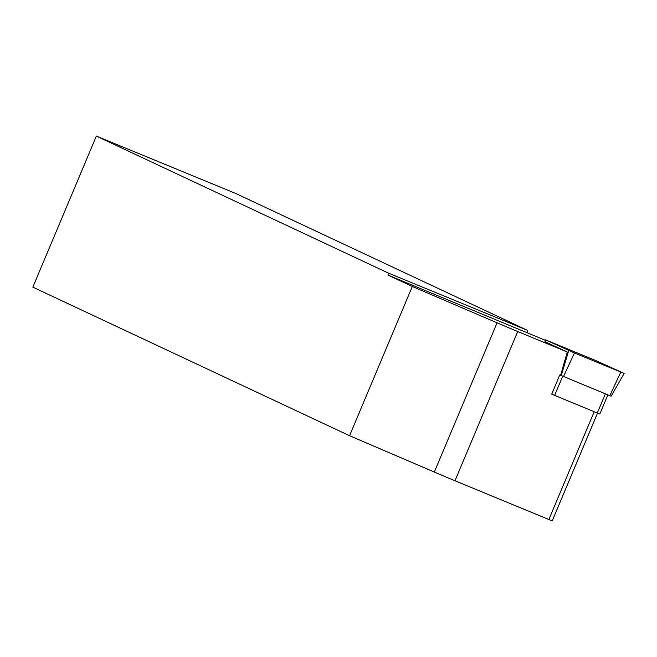 <?xml version="1.0" encoding="UTF-8"?>
<svg xmlns="http://www.w3.org/2000/svg" width="657" height="657" viewBox="0 0 657 657"><rect width="100%" height="100%" fill="white"/><g stroke="black" fill="none" stroke-linecap="round" stroke-linejoin="round"><path stroke-width="0.99" d="M597.517 413.13L552.208 520.902L454.981 480.752A32.776 0.575 -157.2 0 1 434.326 472.063L349.557 435.731L412.3 286.485L388.082 275.127L545.367 340.31M607.865 394.89L599.825 414.033L554.648 395.399L551.708 394.151L559.78 374.942L560.988 375.451M412.3 286.485L497.062 322.817A32.776 0.575 22.8 0 0 517.716 331.506L567.295 352.021L560.61 375.278L559.78 374.942M567.295 352.021L544.982 341.681M527.382 332.458L527.44 330.315L235.649 193.437L96.349 136.098L32.85 287.158L349.557 435.731M388.082 275.127L388.139 272.983L96.349 136.098M527.44 330.315L388.139 272.983M623.592 373.176L595.176 360.307L545.507 339.833L574.481 352.99L623.592 373.176M560.61 375.278L611.117 396.212L624.15 373.463M548.85 519.58L594.183 411.75M454.981 480.752L517.716 331.506M434.326 472.063L497.062 322.817M554.648 395.399L562.712 376.215M597.303 413.039L605.368 393.855M545.499 342.01L546.057 340.112M561.25 375.574L568.724 350.518M563.501 376.543L574.481 352.99M609.811 395.695L620.791 372.141M544.957 341.763L545.507 339.833"/></g></svg>
